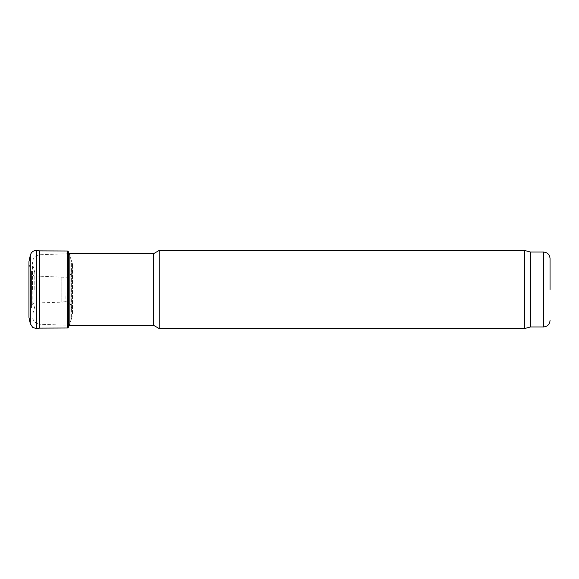 <?xml version="1.0" encoding="UTF-8"?>
<svg xmlns="http://www.w3.org/2000/svg" width="579" height="579" viewBox="0 0 579 579"><rect width="100%" height="100%" fill="white"/><g stroke="black" fill="none" stroke-linecap="round" stroke-linejoin="round"><path stroke-width="0.43" stroke-dasharray="2.9 2.17" d="M34.812 289.5L34.812 272.608L34.812 289.5M32.533 289.5L32.533 262.526L32.533 289.5M69.842 253.674L69.842 325.326M153.587 253.674L153.587 325.326M159.225 250.417L159.225 328.582M524.429 250.417L524.429 328.582M530.509 252.046L530.509 326.954M36.311 328.582L36.311 250.417M39.676 328.119L39.676 250.881M69.929 322.467L69.929 256.497L69.929 322.467M68.655 327.07L68.655 251.93L72.498 263.981L72.527 266.557L71.166 272.919C70.283 275.785 68.279 277.254 65.159 277.327L34.052 275.937L32.822 275.148L30.137 268.084L28.972 264.154L28.95 261.657L28.95 317.343L28.972 264.154L28.972 314.846L30.137 310.916L30.137 268.084L30.137 310.916L31.541 307.825L31.541 271.175L31.541 307.825L32.822 303.852L32.822 275.148L32.822 303.852L34.052 303.063L34.052 275.937L34.052 303.063L61.801 302.158L61.801 276.842L61.801 302.158L65 301.695L65 277.305L65.159 301.673C68.279 301.746 70.283 303.215 71.166 306.081L71.166 272.919L71.166 306.081L72.527 312.443L72.498 263.981L72.498 315.019L71.34 319.145L71.34 259.855L71.34 319.145L69.147 325.304L40.074 324.283L40.074 254.717L40.074 324.283L36.788 323.437L35.341 322.474C33.517 320.889 32.583 318.891 32.533 316.474M543.536 252.046L543.536 326.954M36.477 328.561L36.477 250.439M67.425 328.003L67.425 250.996M30.311 323.741L30.311 255.259M34.812 272.608L32.533 264.096M34.812 306.392L32.533 314.904M68.655 253.718L40.074 254.717L36.788 255.563L35.341 256.526C33.517 258.111 32.583 260.109 32.533 262.526"/><path stroke-width="0.87" d="M30.311 255.259L30.311 323.741L28.95 317.343L28.95 261.657L30.311 255.259C31.165 252.263 33.162 250.649 36.311 250.417L39.676 250.881L67.425 250.996L68.655 251.93L68.655 327.07L69.147 325.304L69.842 325.326L69.842 253.674L68.655 253.718M69.842 325.326L153.587 325.326L153.587 253.674L69.842 253.674M153.587 325.326L159.225 328.582L159.225 250.417L153.587 253.674M530.509 326.954L530.509 252.046L543.536 252.046L543.536 326.954L530.509 326.954L524.429 328.582L524.429 250.417L159.225 250.417M550.05 289.5L550.05 258.56L550.05 289.5M36.311 250.417L36.311 328.582L32.728 327.424L30.311 323.741M39.676 250.881L39.676 328.119L36.311 328.582M36.477 250.439L36.477 328.561M67.425 250.996L67.425 328.003L39.676 328.119M524.429 328.582L159.225 328.582M530.509 252.046L524.429 250.417M543.536 252.046C547.495 252.43 549.666 254.601 550.05 258.56M543.536 326.954C547.495 326.57 549.666 324.399 550.05 320.44M68.655 327.07L67.425 328.003"/></g></svg>
